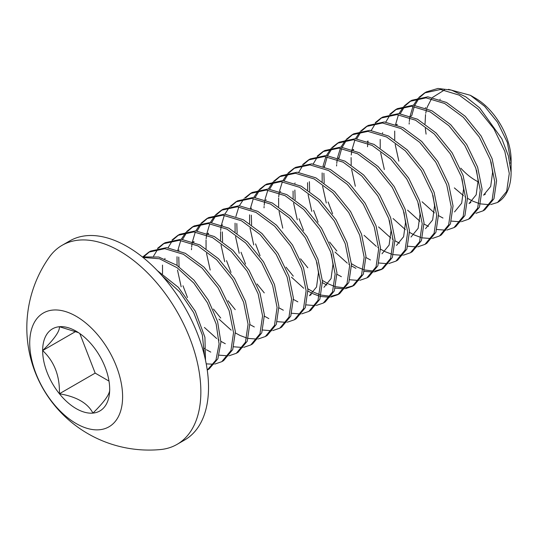 <?xml version="1.0" encoding="UTF-8"?>
<svg xmlns="http://www.w3.org/2000/svg" width="538" height="538" viewBox="0 0 538 538"><rect width="100%" height="100%" fill="white"/><g stroke="black" fill="none" stroke-linecap="round" stroke-linejoin="round"><path stroke-width="0.81" d="M485.39 194.09L483.575 195.139L490.696 186.43L492.606 172.227L491.046 161.978M470.878 202.47L469.062 203.519L476.184 194.81L478.094 180.6L476.534 170.351M454.549 211.898L461.671 203.189L463.581 188.979L462.021 178.73M425.524 228.657L432.646 219.941L434.556 205.738L432.996 195.489M411.012 237.029L418.134 228.32L420.043 214.117L418.483 203.868M396.506 245.409L403.621 236.7L405.531 222.497L403.971 212.248M381.993 253.788L389.108 245.079L391.018 230.876L389.458 220.627M323.943 287.305L331.058 278.597L332.968 264.387L331.415 254.138M311.24 294.636L309.431 295.685L316.546 286.976L318.456 272.766L316.902 262.517M205.509 360.292L204.924 337.292L195.314 311.24L178.414 287.386L157.325 270.607M162.066 275.732L179.652 291.845L193.7 312.665L202.362 335.046L204.453 355.672M209.02 369.048L217.877 358.785L220.903 342.202L217.594 321.637L208.24 299.969L194.057 280.237L176.807 265.227L158.797 257.043L142.321 256.908M142.953 257.42L159.483 258.771L177.157 267.756L193.835 283.089L207.372 302.712L216.155 323.957L219.094 343.977L215.953 360.07L207.244 370.07M221.764 361.691L223.579 360.642L232.732 349.592L235.368 331.65L230.936 309.619L219.968 286.936L204.003 267.124L185.321 253.297L166.632 247.628L150.647 251.078L148.831 252.127L164.789 248.677L183.451 254.313L202.133 268.119L218.105 287.897L229.094 310.587L233.553 332.639L230.93 350.615L221.764 361.691L214.696 364.112M149.752 251.623L144.097 256.491M143.027 256.727L148.831 252.127M213.566 364.246L206.222 363.863M236.276 353.311L238.092 352.262L247.245 341.213L249.881 323.271L245.449 301.253L234.487 278.563L218.522 258.758L199.84 244.918L181.151 239.249L165.159 242.699L163.344 243.748L179.309 240.298L197.971 245.933L216.646 259.74L232.624 279.525L243.606 302.215L248.065 324.259L245.442 342.235L236.276 353.311L229.208 355.732M164.265 243.243L158.609 248.112M157.896 248.966L153.565 256.128M157.54 248.348L163.344 243.748M228.078 355.867L219.208 355.167M210.782 352.108L206.384 349.707M204.48 348.51L203.66 347.965M162.537 273.768L162.51 265.106M178.771 257.056L179.06 266.767M182.987 285.765L187.48 297.568M250.789 344.932L252.604 343.883L261.757 332.84L264.393 314.898L259.968 292.88L249.007 270.19L233.041 250.378L214.353 236.538L195.664 230.869L179.672 234.319L177.856 235.368L193.821 231.918L212.49 237.561L231.165 251.367L247.137 271.152L258.126 293.842L262.578 315.887L259.955 333.863L250.789 344.932L243.721 347.353M178.777 234.864L173.122 239.74M172.409 240.587L168.078 247.749M164.964 258.375L164.87 258.96M172.052 239.968L177.856 235.368M242.591 347.487L233.721 346.788M225.294 343.728L220.896 341.327M218.993 340.13L218.172 339.586M216.673 338.53L204.413 327.46M181.171 286.808L177.486 270.069M177.049 265.389L177.022 256.734M213.478 309.074L220.735 318.039M267.157 335.483L276.29 324.407L278.899 306.445L274.454 284.427L263.486 261.764L247.527 241.979L228.858 228.159L210.183 222.497L194.198 225.933L192.369 226.989M193.29 226.485L187.634 231.36M186.921 232.208L182.59 239.37M177.695 250.856L180.775 240.419M181.313 239.262L185.825 232.403M186.565 231.589L192.342 227.002L208.3 223.539L226.962 229.161L245.637 242.954L261.623 262.726L272.618 285.402L277.083 307.447L274.488 325.429L265.348 336.526L258.233 338.974M257.103 339.115L248.233 338.409M246.808 338.039L240.19 335.53M239.807 335.349L235.409 332.948M231.185 330.15L218.926 319.081M227.984 300.695L235.247 309.659M279.814 328.173L281.63 327.124L290.789 316.055L293.412 298.079L288.96 276.028L277.971 253.337L261.993 233.553L243.317 219.753L224.655 214.111L208.697 217.56L206.881 218.61M207.803 218.105L202.147 222.981M201.434 223.828L197.103 230.99M193.989 241.616L193.895 242.201M191.467 249.719L191.535 248.354M191.622 247.177L192.086 243.25M192.207 242.477L195.287 232.039M195.825 230.883L200.338 224.023M201.077 223.216L206.868 218.616L222.833 215.16L241.501 220.795L260.184 234.602L276.162 254.387L287.144 277.07L291.603 299.115L288.987 317.084L279.841 328.16L272.746 330.594M271.616 330.736L262.746 330.029M254.319 326.969L249.921 324.569M210.197 270.056L206.511 253.317M206.074 248.63L206.047 239.975M222.308 231.918L222.597 241.636M226.525 260.627L231.024 272.436M294.326 319.794L296.142 318.745L305.302 307.675L307.924 289.7L303.472 267.655L292.484 244.965L276.512 225.18L257.837 211.373L239.168 205.731L223.209 209.181L221.394 210.23L237.359 206.78L256.041 212.429L274.716 226.249L290.695 246.041L301.67 268.724L306.115 290.769L303.486 308.725L294.333 319.794L287.258 322.222M222.315 209.726L216.659 214.601M215.946 215.456L211.616 222.618M208.502 233.236L208.408 233.822M206.135 238.798L206.599 234.871M206.72 234.097L209.8 223.66M210.338 222.503L214.85 215.644M215.59 214.837L221.394 210.23M286.129 322.356L277.258 321.65M268.832 318.59L264.434 316.196M224.709 261.676L221.024 244.938M220.587 240.251L220.56 231.596M236.814 223.539L237.11 233.257M241.037 252.248L245.543 264.064M257.009 283.936L264.272 292.901M310.715 310.332L319.841 299.229L322.437 281.239L317.958 259.188L306.949 236.512L290.964 216.747L272.289 202.967L253.633 197.352L237.688 200.829M236.828 201.346L231.172 206.222M220.647 230.425L221.105 226.491M221.232 225.718L224.312 215.281M224.85 214.124L229.363 207.271M230.103 206.457L235.906 201.851L251.885 198.401L270.56 204.063L289.242 217.883L305.214 237.682L316.189 260.372L320.628 282.41L317.998 300.359L308.832 311.421L301.771 313.842M300.641 313.977L291.771 313.271M283.338 310.211L278.946 307.817M239.222 253.297L235.536 236.559M235.099 231.878L235.072 223.216M251.327 215.16L251.616 224.877M255.55 243.875L260.056 255.691M325.201 301.966L334.347 290.883L336.949 272.901L332.484 250.856L321.495 228.179L305.51 208.401L286.835 194.601L268.166 188.972L252.214 192.436L250.419 193.472M251.34 192.967L245.684 197.843M235.893 216.498L238.825 206.901M239.363 205.745L243.869 198.892M244.608 198.078L250.426 193.472L266.411 190.028L285.093 195.691L303.775 209.524L319.74 229.336L330.709 252.019L335.14 274.057L332.497 292L323.325 303.049L316.283 305.463M315.154 305.597L306.283 304.891M297.85 301.838L293.459 299.444M253.734 244.918L250.049 228.179M249.612 223.499L249.585 214.837M286.034 267.178L293.297 276.142M307.884 288.812L313.593 292.114M314.179 292.41L319.72 294.656M321.186 295.1L330.319 296.256M331.482 296.176L338.758 294.111M337.864 294.663L339.68 293.613L348.846 282.531L351.469 264.561L347.01 242.524L336.035 219.84L320.056 200.049L301.374 186.242L282.706 180.6L266.74 184.05L264.931 185.099M265.853 184.588L260.197 189.463M259.484 190.317L255.153 197.48M250.257 208.959L253.337 198.529M253.875 197.365L258.381 190.513M259.121 189.699L264.952 185.085L280.944 181.649L299.632 187.332L318.314 201.172L334.28 220.997L345.235 243.687L349.653 265.725L347.003 283.654L337.817 294.683L330.796 297.084M329.666 297.218L320.796 296.512M319.37 296.149L312.746 293.64M312.363 293.459L307.971 291.065M303.748 288.26L291.488 277.191M300.547 258.798L307.81 267.763M322.397 280.433L328.106 283.741M328.691 284.03L334.233 286.277M335.699 286.72L344.831 287.877M345.995 287.796L353.264 285.732M352.377 286.283L354.192 285.234L363.352 274.172L365.975 256.209L361.536 234.171L350.561 211.488L334.582 191.689L315.907 177.87L297.225 172.221L281.26 175.67L279.444 176.72L295.423 173.27L314.118 178.932L332.793 192.759L348.765 212.571L359.734 235.254L364.165 257.285L361.529 275.227L352.377 286.283L345.309 288.704M280.365 176.215L274.71 181.084M273.997 181.938L269.666 189.1M264.03 207.829L264.097 206.457M264.185 205.287L264.642 201.36M264.918 199.739L267.85 190.149M268.388 188.993L272.894 182.133M273.634 181.319L279.444 176.72M344.179 288.839L335.308 288.139M326.875 285.079L322.484 282.685M282.759 228.166L279.074 211.421M278.637 206.733L278.61 198.078M294.864 190.022L295.154 199.739M299.088 218.737L303.58 230.54M366.889 277.904L368.698 276.855L377.858 265.806L380.487 247.857L376.055 225.812L365.08 203.129L349.108 183.324L330.433 169.504L311.751 163.841L295.772 167.291L293.956 168.34L309.942 164.89L328.637 170.559L347.313 184.393L363.285 204.205L374.246 226.881L378.678 248.912L376.042 266.848L366.889 277.904L359.821 280.325M294.871 167.836L289.222 172.705M288.502 173.559L284.172 180.721M278.697 196.908L279.155 192.981M279.43 191.36L282.363 181.77M282.901 180.613L287.406 173.754M288.146 172.94L293.956 168.34M358.691 280.459L349.821 279.76M341.388 276.7L336.996 274.306M297.272 219.786L293.587 203.041M293.149 198.354L293.055 191.071M309.377 181.649L309.666 191.36M313.6 210.358L318.092 222.16M329.572 242.046L336.835 251.011M351.422 263.681L357.124 266.983M357.716 267.272L363.258 269.518M364.724 269.962L373.856 271.118M375.02 271.038L382.289 268.973M383.184 268.496L392.357 257.446L395 239.511L390.575 217.473L379.613 194.783L363.648 174.971L344.966 161.138L326.277 155.462L310.291 158.905L308.469 159.961L324.454 156.511L343.15 162.18L361.832 176.013L377.804 195.832L388.759 218.509L393.191 240.54L390.554 258.475L381.402 269.525L374.334 271.946M309.384 159.456L303.735 164.332M303.015 165.179L298.684 172.342M302.659 164.561L308.469 159.961M373.204 272.087L364.334 271.381M355.9 268.321L351.509 265.927M349.606 264.723L348.785 264.178M347.286 263.129L335.019 252.053M311.784 211.407L308.099 194.662M307.662 189.975L307.568 182.691M323.889 173.27L324.179 182.981M328.113 201.979L332.605 213.781M397.669 260.13L406.856 249.101L409.519 231.172L405.107 209.141L394.152 186.451L378.194 166.625L359.505 152.772L340.816 147.089L324.817 150.519M323.896 151.077L318.247 155.953M317.528 156.8L313.197 163.962M317.171 156.181L322.975 151.582L338.933 148.132L357.602 153.767L376.257 167.553L392.229 187.318L403.218 209.975L407.696 232.012L405.107 249.995L395.981 261.105L388.846 263.566M387.716 263.707L378.839 263.001M370.413 259.941L366.022 257.547M326.297 203.028L322.612 186.282M322.175 181.602L322.148 172.947M410.427 252.766L412.236 251.717L421.395 240.668L424.025 222.725L419.593 200.694L408.631 178.011L392.659 158.206L373.984 144.372L355.288 138.703L339.31 142.153L337.494 143.202L353.446 139.752L372.114 145.394L390.783 159.187L406.768 178.979L417.75 201.663L422.209 223.714L419.593 241.69L410.427 252.766L403.359 255.187M338.409 142.698L332.76 147.573M332.04 148.427L327.709 155.583M327.198 156.793L324.629 166.027M324.602 166.208L324.508 166.793M322.968 166.229L325.9 156.632M326.438 155.475L330.944 148.616M331.684 147.809L337.494 143.202M402.229 255.328L393.352 254.622M391.933 254.252L385.309 251.744M384.926 251.562L380.527 249.168M378.631 247.971L377.81 247.419M376.311 246.37L364.044 235.301M424.939 244.386L426.748 243.337L435.908 232.288L438.537 214.353L434.112 192.322L423.15 169.645L407.179 149.826L388.497 136L369.808 130.331L353.822 133.774L352.007 134.823L367.958 131.373L386.627 137.015L405.302 150.815L421.281 170.607L432.27 193.29L436.721 215.341L434.105 233.31L424.939 244.386L417.871 246.814M352.921 134.318L347.272 139.194M346.553 140.048L342.222 147.21M341.711 148.414L339.142 157.647M339.115 157.829L339.021 158.421M336.586 165.939L336.66 164.567M336.741 163.391L337.205 159.463M337.481 157.849L340.413 148.253M340.951 147.096L345.457 140.243M346.196 139.429L352.007 134.823M416.742 246.949L407.865 246.243M399.438 243.183L395.04 240.789M393.144 239.592L392.323 239.04M390.823 237.991L378.557 226.922M355.322 186.262L351.637 169.531M351.2 164.843L351.099 157.56M439.452 236.007L441.261 234.965L450.42 223.909L453.05 205.98L448.625 183.949L437.663 161.266L421.698 141.454L403.016 127.62L384.32 121.951L368.335 125.401L366.519 126.443M367.434 125.939L361.785 130.815M361.065 131.669L356.734 138.831M353.627 149.45L353.533 150.041M351.253 155.018L351.717 151.084M351.845 150.31L354.925 139.873M355.463 138.717L359.969 131.864M360.709 131.05L366.479 126.464L382.424 122.994L401.086 128.609L419.754 142.382L435.746 162.146L446.748 184.816L451.234 206.874L448.645 224.864L439.512 235.974L432.384 238.435M431.254 238.569L422.377 237.863M420.958 237.5L414.334 234.985M413.951 234.803L409.553 232.409M405.336 229.612L393.07 218.542M453.964 227.628L455.773 226.585L464.94 215.503L467.562 197.533L463.104 175.475L452.115 152.792L436.136 133.007L417.461 119.207L398.799 113.572L382.848 117.022L381.032 118.064M381.946 117.56L376.297 122.435M375.578 123.289L371.247 130.452M368.14 141.077L368.046 141.662M367.81 143.35L367.501 146.76M375.221 122.671L381.005 118.078L396.957 114.614L415.625 120.243L434.3 134.029L450.286 153.807L461.274 176.491L465.747 198.535L463.144 216.511L454.005 227.608L446.896 230.056M445.767 230.19L436.89 229.484M428.463 226.424L424.065 224.03M419.848 221.232L407.582 210.163M384.347 169.51L380.662 152.772M380.225 148.091L380.198 139.429M468.47 219.255L470.286 218.206L479.452 207.13L482.075 189.154L477.616 167.103L466.634 144.419L450.649 124.628L431.98 110.828L413.312 105.192L397.353 108.642L395.544 109.691L411.496 106.235L430.171 111.877L448.847 125.684L464.825 145.475L475.807 168.159L480.259 190.196L477.643 208.166L468.497 219.242L461.409 221.676M396.459 109.18L390.81 114.056M390.09 114.91L385.759 122.072M382.652 132.698L382.558 133.283M389.734 114.291L395.531 109.691M460.279 221.811L451.402 221.105M442.976 218.045L438.578 215.651M434.361 212.853L422.095 201.784M398.86 161.131L395.174 144.392M394.737 139.712L394.71 131.05M482.983 210.876L484.799 209.827L493.965 198.751L496.587 180.781L492.129 158.73L481.147 136.047L465.168 116.255L446.493 102.455L427.824 96.813L411.866 100.263L410.057 101.312L426.022 97.862L444.704 103.511L463.379 117.324L479.351 137.123L490.326 159.806L494.772 181.844L492.149 199.806L482.99 210.869L475.922 213.297M410.971 100.801L405.322 105.677M404.603 106.531L400.272 113.693M397.165 124.318L397.071 124.903M395.383 125.172L398.456 114.742M399.001 113.585L403.507 106.726M404.246 105.912L410.057 101.312M59.409 393.755A47.398 27.364 -120 0 0 92.926 413.103C87.802 403.164 76.631 396.708 59.409 393.755A47.398 27.364 -120 0 1 42.65 350.561C54.284 361.469 59.873 375.867 59.409 393.755L95.165 373.11L108.999 381.092M160.405 449.56A114.93 66.356 -120 0 0 177.049 444.381A114.93 66.356 -120 0 0 194.669 352.282A114.93 66.356 -120 0 0 119.584 251.004A114.93 66.356 -120 0 0 62.119 245.308A114.93 66.356 -120 0 0 49.288 257.171A122.274 122.274 0 0 0 160.512 449.546M177.049 444.381L184.716 439.956A114.93 66.356 -120 0 0 202.335 347.857A114.93 66.356 -120 0 0 127.25 246.579A114.93 66.356 -120 0 0 69.785 240.889L62.119 245.308M29.725 343.103A65.676 37.916 -120 0 0 99.389 429.761A65.676 37.916 -120 0 0 99.389 336.882A65.676 37.916 -120 0 0 29.725 343.103M490.696 204.575L497.495 202.496A65.676 37.916 -120 0 0 511.1 172.429L511.1 163.135L507.341 142.415L497.475 122.18L484.644 106.322L470.414 95.313L448.497 89.342M444.509 89.954L432.552 97.418M431.59 98.636L427.374 106.793M427.253 107.136L426.842 108.441M426.405 110.068L425.733 113.269M425.538 114.533L425.054 123.834M425.316 128.266L426.083 134.123M454.354 187.903L463.433 195.624M464.966 196.686L465.673 197.157M467.589 198.367L472.351 200.936M472.801 201.145L479.123 203.519M480.562 203.895L489.553 204.696M510.004 162.967L511.1 163.135L511.1 159.86A50.283 29.032 60 0 0 475.545 98.279L470.414 95.313M478.141 181.777A50.283 29.032 60 0 1 460.817 168.199M409.149 124.043L409.223 122.671M409.304 121.501L409.768 117.573M409.895 116.793L412.969 106.363M413.514 105.206L418.019 98.346M418.759 97.533L424.563 92.933L440.535 89.483L459.21 95.132L477.885 108.945L493.857 128.737L504.832 151.413L509.284 173.451L506.661 191.42L497.495 202.496M511.1 172.429L508.417 156.054L501.873 138.844L479.661 107.862L465.76 96.82L451.476 90.128L437.959 88.44L426.358 91.897L424.569 92.933M425.484 92.428L419.835 97.297M419.115 98.151L414.785 105.313M414.273 106.517L411.704 115.757M109.678 389.263C110.142 393.715 104.56 401.664 92.926 413.103A47.398 27.364 -120 0 0 109.678 389.263A47.398 27.364 -120 0 0 92.926 346.075A47.398 27.364 -120 0 0 76.167 331.213A47.398 27.364 -120 0 0 59.409 326.721A47.398 27.364 -120 0 0 42.65 350.561C54.284 339.122 59.873 331.179 59.409 326.721L78.454 332.625M79.819 333.553L95.165 373.11M75.824 331.415L42.65 350.561M440.299 99.241L439.876 99.49M425.793 107.62L425.363 107.862M411.281 115.993L410.85 116.242M396.768 124.372L396.338 124.621M367.743 141.131L367.306 141.38M353.231 149.51L352.793 149.759M338.718 157.89L338.281 158.138M324.206 166.269L323.775 166.518M295.18 183.028L294.75 183.27M280.668 191.4L280.237 191.649M266.155 199.78L265.725 200.028M251.643 208.159L251.212 208.408M222.618 224.918L222.187 225.166M208.105 233.297L207.675 233.546M193.593 241.676L193.162 241.925M179.08 250.056L178.65 250.304M207.251 370.07L209.067 369.021M265.301 336.553L267.117 335.504M308.839 311.415L310.655 310.372M235.906 201.851L237.722 200.809M323.351 303.035L325.167 301.993M381.402 269.525L383.211 268.475M395.914 261.145L397.723 260.096M322.982 151.582L324.797 150.532"/></g></svg>
